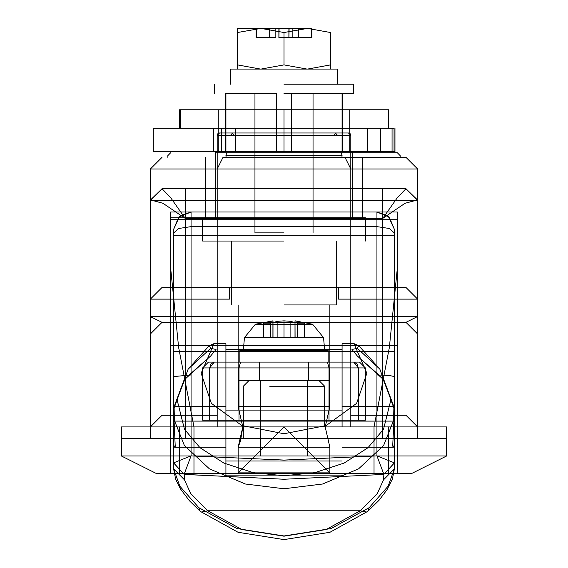 <?xml version="1.0" encoding="UTF-8"?>
<svg xmlns="http://www.w3.org/2000/svg" width="568" height="568" viewBox="0 0 568 568"><rect width="100%" height="100%" fill="white"/><g stroke="black" fill="none" stroke-linecap="round" stroke-linejoin="round"><path stroke-width="0.85" d="M327.842 350.477L239.845 350.477L327.842 350.477M284 362.093L239.845 362.093L284 362.093M254.627 337.633L323.547 337.633L254.627 337.633M284 350.477L328.155 350.477L284 350.477M304.341 323.149L304.341 337.697L270.531 337.697L304.341 337.697L297.249 337.697L304.341 337.697L304.341 323.149L297.44 323.149L304.341 323.149L295.268 320.877M290.092 321.289L297.454 323.149L290.099 321.289L284 320.849L290.092 321.289L284 320.849L277.894 321.289L283.986 320.849L277.908 321.289L270.531 323.156L277.887 321.289L270.546 323.149L263.63 323.156L270.737 321.289L263.63 323.156L270.531 323.156L277.901 321.289L284 320.849L290.106 321.289L297.469 323.156L290.113 321.289L290.099 337.697L284.014 337.697L283.986 320.849L284 337.697L277.901 337.697L277.894 321.289L277.908 337.697L263.63 337.697L270.531 337.697L270.531 323.156L263.659 323.149L272.967 320.849L263.659 323.149L270.546 323.149L270.546 337.697L263.659 337.697L297.469 337.697L297.44 323.149L304.37 323.156L297.263 321.289L304.37 323.156L297.469 323.156L297.469 337.697L304.37 337.697L290.106 337.697L290.113 321.289M297.249 337.697L295.033 337.697L297.249 337.697L297.249 321.289M263.63 337.697L272.952 337.697L263.63 337.697L263.63 323.156L263.63 337.697M272.952 337.697L272.952 320.849L255.38 324.257L312.62 324.257L255.38 324.257L284 324.257L255.38 324.257L244.453 337.633L284 337.633L244.453 337.633L243.338 350.477L244.453 337.633L255.38 324.257L272.967 320.849L272.967 337.697L270.751 337.697L272.967 337.697M270.737 337.697L270.737 321.289M295.033 337.697L295.033 320.849L312.62 324.257L284 324.257L312.62 324.257L323.547 337.633L284 337.633L323.547 337.633L324.662 350.477L323.547 337.633L312.62 324.257L295.033 320.849L295.048 337.697L297.263 337.697L295.048 337.697M308.325 380.454L259.597 380.454L308.325 380.454M329 367.901L358.358 367.901L357.002 363.797L353.715 362.093L359.523 362.093L353.715 362.093L358.358 367.901L202.669 367.901L329 367.901L239 367.901L240.527 362.093L239 367.901L209.642 367.901L214.285 362.093L208.477 362.093L214.285 362.093L209.642 367.901L365.33 367.901L329 367.901L327.473 362.093L208.477 362.093L359.523 362.093L214.285 362.093L327.473 362.093L329 367.901L329 380.454L239 380.454L239 420.185L329 420.185L209.642 420.185L239 420.185L239 380.454L329 380.454L239 380.454L329 380.454L329 420.185L358.358 420.185L202.669 420.185L365.33 420.185L329 420.185L329 380.454M239 367.901L239 380.454M180.162 109.731L388.569 109.731L180.162 109.731L180.162 128.325L179.431 128.325L388.569 128.325L180.162 128.325M284 109.731L218.275 109.731L349.725 109.731L284 109.731L284 128.325L349.725 128.325L218.275 128.325L349.725 128.325L284 128.325L284 151.557L352.55 151.557L284 151.557M349.725 109.731L349.725 151.557M218.275 109.731L218.275 151.557M284 232.894L254.954 232.894L284 232.894M284 93.464L353.715 93.464L284 93.464M242.856 426.959L238.106 406.596L242.856 426.93L238.106 447.257L240.42 441.293L242.856 426.959M325.144 426.895L329.894 447.257L325.144 426.93L329.894 406.596L325.144 426.895M215.925 217.785L352.55 217.785L215.925 217.785M203.237 217.785L365.33 217.785L203.237 217.785M284 241.024L202.669 241.024L284 241.024M284 304.931L336.284 304.931L284 304.931M284 426.93L238.106 472.825L284 426.93L329.894 472.825L284 426.93L324.669 426.93L284 426.93M342.092 151.557L225.404 151.557L342.092 151.557L342.092 93.464L291.632 93.464L342.596 93.464L342.092 93.464L342.092 151.557M276.368 93.464L225.908 93.464L276.368 93.464L276.368 151.557M225.908 93.464L225.404 93.464L225.908 93.464L225.908 151.557L225.908 93.464M291.632 151.557L291.632 93.464M263.659 337.697L270.751 337.697L263.659 337.697L263.659 323.149L263.659 337.697M304.37 337.697L297.263 337.697L304.37 337.697L304.37 323.156L304.37 337.697M297.263 337.697L297.263 321.289M270.751 337.697L270.751 321.289M243.459 438.546L324.669 438.546L243.459 438.546M185.239 415.307L217.189 415.307L162.001 415.307L185.239 415.307L185.239 426.93L150.385 426.93L162.001 415.307L150.385 426.93L185.239 426.93L150.385 426.93L150.385 438.546L417.615 438.546L382.761 438.546L417.615 438.546L417.615 200.362L405.999 188.739L397.479 197.557L382.761 218.361L382.761 438.546L417.615 438.546L417.615 426.93L185.239 426.93L417.615 426.93L417.615 438.546L417.615 299.116L405.999 287.5L417.615 299.116L417.615 333.977L417.615 316.546L405.999 322.354L417.615 316.546L382.761 316.546L382.761 322.354L162.001 322.354L150.385 316.681L162.001 322.354L405.999 322.354L417.615 333.977L405.999 322.354L382.761 322.354L382.761 316.546L417.615 316.546L417.487 199.943L405.083 203.301L382.761 218.361L185.239 218.361L162.917 203.301L150.513 199.943L150.385 200.362L150.385 438.546L382.761 438.546L382.761 426.93L382.761 438.546L382.761 426.93L350.811 426.93L350.811 415.307L405.999 415.307L417.615 426.93L382.761 426.93L382.761 415.307M227.356 152.721L397.28 152.721L227.356 152.721L226.334 153.573L225.908 157.371L223.004 157.371L217.189 168.987L217.189 426.93L217.189 135.291L230.565 135.291L232.582 132.969L233.696 135.291L334.303 135.291L335.418 132.969L219.518 132.969L348.482 132.969L350.129 133.65L350.811 135.291L348.482 132.969L335.418 132.969L337.435 135.291L350.811 135.291L217.189 135.291L219.518 132.969L217.871 133.65L217.189 135.291L217.189 168.987L150.385 168.987L150.385 438.546L150.385 299.116L150.385 333.977L162.001 322.354L150.385 333.977L150.385 200.362L162.001 188.739L150.385 200.362L185.239 200.362L185.239 316.546L382.761 316.546L185.239 316.546L185.239 322.354L185.239 316.546L150.385 316.546L185.239 316.546L185.239 299.116L229.5 299.116L229.5 287.5L162.001 287.5L150.385 299.116L185.239 299.116L185.239 287.5M446.661 438.546L121.339 438.546L446.661 438.546L446.661 426.93L388.569 426.93L446.661 426.93L446.661 455.976L388.569 455.976L446.661 455.976L446.661 438.546M179.431 426.93L388.569 426.93L121.339 426.93L121.339 438.546L179.431 438.546L121.339 438.546L121.339 426.93L179.431 426.93L179.431 438.546L179.431 426.93M342.092 426.93L342.092 343.654L342.092 426.93L225.908 426.93L225.908 475.146L342.092 475.146M393.951 419.482L392.673 446.043L393.333 447.257L393.972 446.107L394.377 440.846L394.377 421.115L393.567 421.115L393.894 406.596L394.291 409.194L393.951 419.482L383.592 445.546L358.522 468.849L322.617 483.986L284 488.792L245.383 483.986L209.478 468.849L184.408 445.546L174.049 419.482L173.709 409.194L174.106 406.596L174.433 421.115L173.623 421.115L173.623 229.408L173.623 462.892L184.138 474.457L284 479.214L383.861 474.457L394.377 462.892L394.377 229.408L388.178 216.074L376.953 211.978L389.272 217.082L394.377 229.408L394.377 351.407L173.623 351.407M376.953 211.978L191.047 211.978L376.953 211.978L376.953 455.919L383.869 474.379L383.457 479.875L377.393 493.457L360.233 510.753L326.146 529.518L284 536.199L241.854 529.518L207.767 510.753L190.621 493.478L184.543 479.875L173.623 468.806L173.623 440.846L174.042 446.171L174.667 447.257L175.235 446.405L174.049 419.482M173.623 440.846L173.623 421.115L394.377 421.115L394.377 351.407M191.047 211.978L178.728 217.082L173.623 229.408L179.822 216.074L191.047 211.978L191.047 226.596L178.728 228.492L173.623 233.065M383.869 474.379L394.377 462.863L376.953 455.919L284 460.108L191.047 455.919L173.623 462.863L184.131 474.379L191.047 455.919L191.047 374.923L173.623 376.605M184.543 479.875L184.138 474.457L173.623 462.892L173.623 468.806L179.857 486.187L198.8 507.622L236.891 528.538L284 535.986L331.108 528.538L369.2 507.622L388.157 486.165L394.377 468.806L394.377 462.892L383.861 474.457L284 479.214L184.131 474.379M369.2 507.622L367.801 511.349L366.623 512.024L360.233 510.753L207.767 510.753L201.377 512.024L200.199 511.349L198.8 507.622M383.457 479.875L394.377 468.806L394.377 440.846M173.872 407.654L184.891 379.296L210.692 355.923L184.394 379.133L173.737 407.654M394.263 407.654L383.606 379.133L357.308 355.923L383.109 379.296L394.128 407.654M357.308 355.923L351.919 349.426L357.357 348.298L379.822 369.115L391.011 399.474L383.535 429.202L367.993 447.761L344.165 463.026L314.779 472.661L284 475.771L253.221 472.661L223.835 463.026L200.007 447.761L184.465 429.202L176.989 399.474L188.178 369.115L210.643 348.298L209.344 345.649L213.973 343.654L201.122 373.24L211.36 403.344L241.762 425.531L283.986 433.711L326.174 425.56L356.626 403.365L366.878 373.268L354.027 343.654L358.656 345.649L357.357 348.298M210.692 355.923L216.081 349.426L210.643 348.298M342.092 349.505L225.908 349.505L225.908 343.654L225.908 475.146M225.908 349.505L225.908 426.93M225.908 410.082L342.092 410.082M174.433 421.115L393.567 421.115M354.027 343.654L342.092 343.654M225.908 343.654L213.973 343.654M394.036 151.557L153.289 151.557L394.959 151.557L394.036 151.557L394.036 128.325L153.289 128.325L394.036 128.325M367.517 128.325L367.517 151.557M235.784 128.325L235.784 151.557M259.675 380.454L284 380.454L259.675 380.454M358.358 420.185L365.33 420.185L358.358 420.185L358.358 367.901L357.002 363.797L353.715 362.093L358.358 367.901L358.358 420.185L358.358 367.901L365.33 367.901L358.358 367.901L358.358 420.185M209.642 420.185L202.669 420.185L209.642 420.185L209.642 367.901L209.642 420.185L209.642 367.901L210.998 363.797L214.285 362.093L210.998 363.797L209.642 367.901L209.642 420.185M230.927 69.069L337.449 69.069L230.927 69.069M284 84.17L353.715 84.17L284 84.17M330.477 32.553L330.477 64.915L330.477 32.553L307.508 28.4L284 32.553L284 64.915L306.976 69.069L261.024 69.069L284 64.915M261.024 69.069L330.477 69.069L330.477 64.915L330.477 69.069L307.508 69.069L330.477 64.915M260.492 28.4L237.523 28.4L261.024 28.4L237.523 32.546L237.523 28.4L237.523 69.069L237.523 64.915L260.492 69.069L237.523 69.069L260.492 69.069M237.523 32.546L237.523 64.915M284 32.553L261.024 28.4L307.508 28.4M307.508 69.069L306.976 69.069M298.789 37.694L311.456 37.694L292.179 37.694L298.789 37.694L298.789 28.4L311.456 28.4L298.789 28.4M289.098 37.694L292.179 37.694L288.878 37.694L289.098 28.4L292.179 28.4L289.098 28.4M279.122 37.694L288.878 37.694L278.902 37.694L279.122 28.4L288.878 28.4L279.122 28.4M275.821 37.694L269.211 37.694L275.821 37.694L275.821 28.4L278.902 28.4L269.211 28.4L275.821 28.4M256.544 37.694L269.211 37.694L256.118 37.694L256.544 37.694L256.544 28.4L269.211 28.4L256.118 28.4L256.544 28.4L256.544 37.694M311.456 37.694L311.882 37.694L311.456 37.694L311.456 28.4L311.882 28.4L311.456 28.4L311.456 37.694M269.211 37.694L269.211 28.4M278.902 37.694L278.902 28.4M288.878 37.694L288.878 28.4M292.179 37.694L292.179 28.4M306.976 28.4L261.024 28.4M284 455.976L260.762 455.976L284 455.976M284 380.454L318.854 380.454L284 380.454M284 157.371L362.427 157.371L284 157.371M284 217.785L170.719 217.785L284 217.785M397.28 217.785L397.28 473.4L397.28 345.592L170.719 345.592L397.28 345.592L397.28 211.978L397.28 473.4L170.719 473.4L170.719 211.978L397.28 211.978L170.719 211.978L170.719 219.227L397.28 219.227M215.925 152.721L352.55 152.721L215.925 152.721M269.701 386.261L324.669 386.261L269.701 386.261M284 438.546L324.669 438.546L284 438.546M150.385 333.977L162.001 322.354M193.951 473.4L170.719 473.4L170.719 268.465L178.65 347.467L193.951 426.93L193.951 473.4L374.049 473.4L374.049 426.93L389.35 347.467L397.28 268.465M397.28 473.4L374.049 473.4M382.761 287.5L338.5 287.5L405.999 287.5L382.761 287.5L382.761 299.116L338.5 299.116L338.5 287.5L162.001 287.5L150.385 299.116M405.999 415.307L417.615 426.93L417.615 168.987L350.811 168.987L350.811 415.307L405.999 415.307M417.487 199.943L405.914 188.739L162.086 188.739L150.513 199.943M217.189 426.93L185.239 426.93L185.239 438.546L185.239 218.361L170.521 197.557L162.001 188.739L405.999 188.739L417.615 200.362L185.239 200.362L185.239 188.739M388.569 455.976L388.569 473.4L156.193 473.4L411.807 473.4L446.661 455.976L411.807 473.4L388.569 473.4L388.569 426.93L388.569 455.976L121.339 455.976L156.193 473.4L121.339 455.976L179.431 455.976L179.431 473.4L179.431 438.546L179.431 455.976M170.719 268.465L170.719 219.227M223.004 157.371L405.999 157.371L344.996 157.371L350.811 168.987L350.811 135.291L350.811 426.93M340.644 152.721L341.666 153.573L342.092 157.371L344.996 157.371M121.339 455.976L121.339 438.546L121.339 455.976M225.908 157.371L342.092 157.371M388.377 109.731L388.377 128.325M185.239 426.93L185.239 438.546L185.239 426.93M191.047 374.923L191.047 226.596L376.953 226.596L389.272 228.492L394.377 233.065M376.953 374.923L389.272 375.42L394.377 376.605M225.908 461.024L342.092 461.024M394.377 235.216L173.623 235.216M392.055 128.325L392.055 151.557M221.619 128.325L221.619 151.557M213.447 128.325L213.447 151.557M382.761 188.739L382.761 316.546L382.761 299.116L417.615 299.116M193.951 426.93L374.049 426.93M170.719 322.354L397.28 322.354M162.001 157.371L150.385 168.987L417.615 168.987L405.999 157.371M225.908 155.625L342.092 155.625M328.155 350.477L328.155 362.093L328.155 350.477M239.845 362.093L239.845 350.477L239.845 362.093M308.403 362.093L308.403 380.454L308.403 362.093M259.597 362.093L259.597 380.454L259.597 362.093M365.33 367.901L359.523 362.093L365.33 367.901L365.33 420.185L365.33 367.901M202.669 367.901L208.477 362.093L202.669 367.901L202.669 420.185L202.669 367.901M179.431 109.731L179.431 128.325M388.569 128.325L388.569 109.731M313.046 93.464L313.046 232.894M254.954 93.464L254.954 232.894M238.106 447.257L329.894 447.257L329.894 472.825L238.106 472.825L238.106 447.257M238.106 304.931L238.106 406.596L329.894 406.596L329.894 304.931M215.449 217.785L215.449 151.557M352.55 217.785L352.55 151.557M202.669 217.785L202.669 241.024M365.33 241.024L365.33 217.785M231.716 241.024L231.716 304.931M336.284 304.931L336.284 241.024M225.404 151.557L225.404 93.464M342.596 151.557L342.596 93.464M243.331 426.93L243.331 438.546L243.331 426.93M324.669 426.93L324.669 386.261L318.854 380.454L324.669 386.261L324.669 426.93M342.092 406.596L393.894 406.596M342.092 447.257L393.333 447.257M174.106 406.596L225.908 406.596M174.667 447.257L225.908 447.257M394.377 468.806L392.424 478.952L386.929 489.857L379.069 500.252L367.801 511.349L329.923 532.287L284 539.6L238.077 532.287L200.199 511.349L189.392 500.77L180.546 489.02L175.682 479.243L173.623 468.806M394.291 409.194L379.822 369.115L358.656 345.649M209.344 345.649L188.178 369.115L173.709 409.194M394.959 151.557L394.959 128.325M380.439 151.557L380.439 128.325M153.289 151.557L153.289 128.325M230.551 69.069L230.551 84.17M337.449 84.17L337.449 69.069M214.285 84.17L214.285 93.464M353.715 93.464L353.715 84.17M256.118 37.694L256.118 28.4M311.882 37.694L311.882 28.4M307.238 380.454L307.238 455.976L307.238 380.454M260.762 380.454L260.762 455.976L260.762 380.454M205.573 217.785L205.573 157.371M362.427 217.785L362.427 157.371M170.719 217.785L170.719 473.4M215.449 152.721L215.449 157.371M352.55 157.371L352.55 152.721M243.331 386.261L249.146 380.454L243.331 386.261L243.331 438.546L243.331 386.261M405.999 322.354L417.615 333.977L405.999 322.354M150.371 316.66L150.385 330.491M150.385 317.022L150.385 316.546M167.808 157.371L167.808 155.625L170.719 152.721M400.191 157.371L400.191 155.625L397.28 152.721"/></g></svg>
